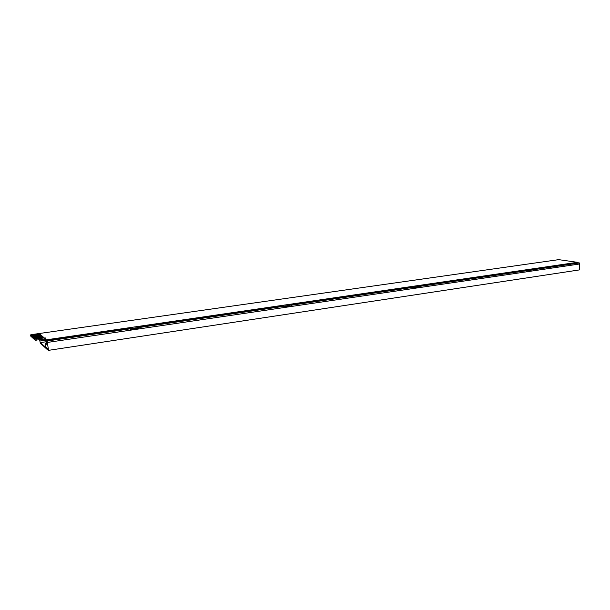 <?xml version="1.0" encoding="UTF-8"?>
<svg xmlns="http://www.w3.org/2000/svg" width="610" height="610" viewBox="0 0 610 610"><rect width="100%" height="100%" fill="white"/><g stroke="black" fill="none" stroke-linecap="round" stroke-linejoin="round"><path stroke-width="0.91" d="M44.743 338.458L45.941 337.986L44.172 337.948L35.044 339.099L30.515 334.928L31.232 334.654L558.661 259.646L577.38 262.315L46.322 339.831L44.743 338.458L44.865 339.587L46.627 340.944M530.311 270.055L526.453 270.619M419.245 286.334L414.449 287.035M290.032 305.267L284.024 306.151M137.822 327.578L130.235 328.691M577.38 262.315L577.38 262.788M46.322 339.831L46.444 340.967M44.804 339.015L35.174 340.227L30.637 336.026L30.515 334.928M35.174 340.227L35.044 339.099L35.174 340.227M47.877 349.179L40.268 342.622L46.673 341.676M47.504 349.233L47.565 349.804L40.329 343.171L39.604 339.755M47.969 349.743L47.565 349.804M45.536 340.166L39.841 341.005L40.268 342.622M39.841 341.005L39.703 339.747M529.289 270.726L527.437 270.642L529.289 270.726M527.444 271.252L529.297 271.381L529.678 270.604M417.675 287.119L415.837 287.035L417.675 287.119M415.86 287.684L417.697 287.821L418.193 286.959M134.558 328.714L135.565 328.31L132.751 328.66L134.558 328.714M132.82 329.385L134.635 329.53L135.633 329.125L135.572 328.401M287.737 306.212L285.915 306.136L287.737 306.212M285.953 306.822L287.783 306.967L288.492 306.67L288.446 305.984M420.687 286.235L419.253 285.915L419.238 287.074L420.747 287.409L420.687 286.235L526.796 270.68L526.834 271.77L291.321 306.479L291.222 305.221L414.754 287.104L414.815 288.278M529.678 270.832L531.95 271.015L531.92 269.925L579.447 262.956L579.5 264.008L526.834 271.77M419.253 285.915L525.21 270.413L526.796 270.68M531.92 269.925L530.326 269.666L577.807 262.719L579.447 262.956M135.603 328.767L137.883 328.439L138.798 328.958L138.661 327.585L284.283 306.235L284.374 307.501L47.351 342.439L48.51 350.353L579.34 269.925L579.5 264.008M138.661 327.585L137.784 327.09L283.086 305.839L284.283 306.235M291.222 305.221L290.017 304.825L413.328 286.784L414.754 287.104M288.469 306.296L291.321 306.479L284.374 307.501M46.596 340.433L47.237 340.99L47.351 342.439L46.68 341.844L46.596 340.433L129.564 328.294L130.418 328.798L130.563 330.17M48.51 350.353L47.755 348.684L45.788 346.899L45.331 343.087L47.054 344.627L46.68 341.844M45.331 343.087L46.817 342.873M47.237 340.99L130.418 328.798M526.811 271.252L527.444 271.16M530.326 269.666L530.288 270.741M130.494 329.522L132.805 329.179M137.784 327.09L137.883 328.439M284.336 306.906L285.945 306.67M290.017 304.825L290.047 306.06M414.785 287.722L415.852 287.569M418.201 287.226L419.238 287.074M32.818 336.918L33.215 337.406L42.075 335.996L32.818 336.918L33.215 337.406M33.199 337.269L42.075 335.996M33.359 337.421L33.756 337.909L42.639 336.491L42.242 336.14L33.359 337.421L33.756 337.909M33.741 337.772L42.639 336.491M33.901 337.917L34.305 338.413L43.211 336.987L42.807 336.636L33.901 337.917L34.305 338.413M34.29 338.275L43.211 336.987M32.277 336.423L32.673 336.911L41.51 335.5L32.277 336.423L32.673 336.911M32.658 336.773L41.51 335.5M31.743 335.935L32.132 336.415L40.954 335.012L31.743 335.935L32.132 336.415M32.116 336.278L40.954 335.012M31.209 335.447L31.598 335.927L40.397 334.524L31.209 335.447L31.598 335.927M31.583 335.79L40.397 334.524M34.45 338.42L34.854 338.916L43.783 337.483L43.379 337.132L34.45 338.42L34.854 338.916M34.839 338.779L43.783 337.483M30.683 334.959L31.072 335.439L39.841 334.044L30.683 334.959L31.072 335.439M31.057 335.294L39.841 334.044M36.112 339.122L36.234 340.25M44.172 337.948L44.294 339.076M130.479 329.362L132.789 329.026M135.588 328.615L137.868 328.279M284.321 306.761L285.938 306.525M288.461 306.151L290.047 305.923M414.785 287.592L415.845 287.432M418.193 287.089L419.238 286.936M526.811 271.13L527.444 271.038M529.678 270.71L530.288 270.619M285.915 306.136L285.96 306.891M132.751 328.66L132.827 329.476M415.837 287.035L415.86 287.737M527.437 270.642L527.444 271.29"/></g></svg>
